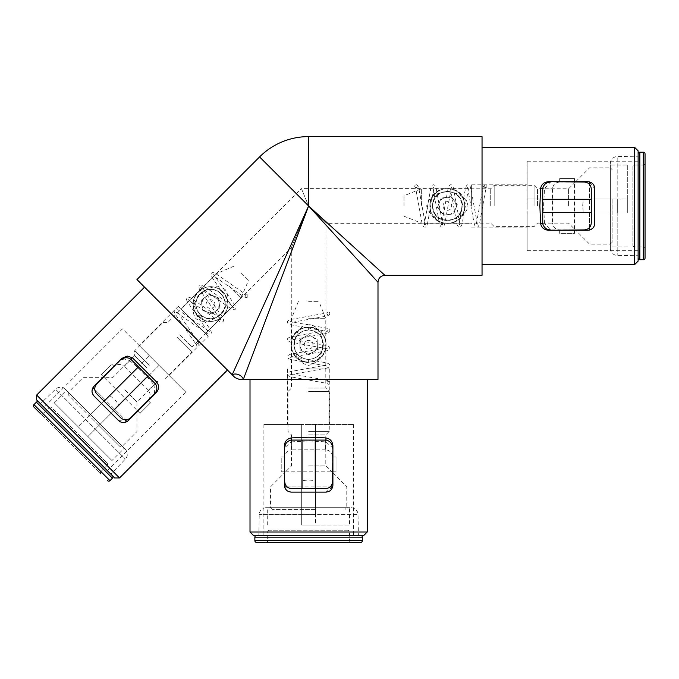 <?xml version="1.0" encoding="UTF-8"?>
<svg xmlns="http://www.w3.org/2000/svg" width="679" height="679" viewBox="0 0 679 679"><rect width="100%" height="100%" fill="white"/><g stroke="black" fill="none" stroke-linecap="round" stroke-linejoin="round"><path stroke-width="0.51" stroke-dasharray="3.4 2.55" d="M432.616 205.966C431.683 186.954 463.044 186.971 462.093 205.975C462.755 225.088 431.954 225.097 432.616 205.975C431.937 186.861 462.755 186.835 462.093 205.975C463.044 224.97 431.683 224.995 432.616 205.975L432.616 205.966M464.818 205.975C465.904 182.71 428.822 182.702 429.892 205.966L429.892 205.975C428.814 229.247 465.904 229.222 464.818 205.975L462.093 205.975M308.622 359.446C299.668 358.571 294.754 353.657 293.888 344.703C294.754 335.757 299.668 330.843 308.622 329.96C317.772 330.911 322.686 335.825 323.365 344.703C322.678 353.589 317.764 358.504 308.622 359.446C299.481 358.504 294.567 353.589 293.888 344.703C294.559 335.825 299.473 330.919 308.622 329.96C317.577 330.834 322.491 335.749 323.365 344.703C322.5 353.657 317.585 358.563 308.622 359.446L308.622 362.162C331.904 363.24 331.87 326.149 308.622 327.244C285.367 326.158 285.358 363.24 308.622 362.162M222.398 292.174C207.129 275.445 181.913 300.712 198.641 315.956C213.91 332.693 239.152 307.451 222.398 292.174M195.79 304.065C195.094 291.452 212.519 284.246 220.938 293.634C223.773 296.545 225.207 300.016 225.267 304.065C225.954 316.686 208.538 323.9 200.101 314.496C197.283 311.593 195.849 308.122 195.79 304.065C196.766 313.121 201.799 318.035 210.88 318.807C219.597 317.696 224.393 312.79 225.267 304.065C224.265 295 219.241 290.086 210.176 289.33C201.476 290.425 196.681 295.34 195.79 304.065M130.818 359.25L129.553 360.515L124.274 358.987L120.752 359.997L114.182 366.567C117.56 363.817 120.887 363.757 124.164 366.397L131.064 359.497L130.572 358.996M259.573 156.925L308.622 205.975L377.991 282.277L308.622 205.975L291.283 247.835L308.622 205.975L325.962 223.315L308.622 205.975L325.962 223.315L308.622 205.975L301.442 188.626L181.098 308.97L205.618 333.499L181.098 308.97M308.622 368.977L329.782 368.977L308.622 368.977M471.633 205.975L471.633 184.815L471.633 205.975M291.283 368.977L291.283 247.835L205.618 333.499M208.317 336.198L178.399 306.28L208.317 336.198L169.079 375.436L139.161 345.518L169.079 375.436M178.399 306.28L139.161 345.518M308.622 424.477L263.885 424.477L301.688 424.477L301.688 514.648L315.565 514.648L315.565 424.477L353.369 424.477L308.622 424.477M527.125 205.975L527.125 250.712L527.125 212.909L617.304 212.909L617.304 199.032L527.125 199.032L527.125 161.229L527.125 205.975M638.116 261.118L638.116 150.823M634.644 147.36L634.644 264.581M253.479 535.459L363.774 535.459M367.237 531.988L250.008 531.988M377.991 379.383L243.328 379.383L308.622 205.975L232.176 374.766L136.954 279.544M227.448 370.038L144.559 287.149L227.448 370.038M482.039 275.334L482.039 136.606M589.236 181.836L594.762 188.626L594.762 223.315M548.462 230.249L589.245 230.105M590.577 229.68L591.205 229.366M592.818 228.127L594.295 225.81M542.733 223.315L544.533 223.315L550.389 229.901L559.674 229.901C555.346 229.46 552.952 227.151 552.494 222.967L542.733 222.967L542.733 223.663M544.533 223.315L543.59 205.975L544.533 188.626L542.733 188.626M332.761 486.588L325.962 492.105L291.283 492.105M284.348 445.814L284.493 486.588M284.917 487.929L285.231 488.557M286.47 490.162L288.787 491.638M291.283 440.077L291.283 441.876L284.696 447.733L284.696 457.018C285.138 452.689 287.446 450.296 291.631 449.837L291.631 440.077L290.935 440.077M291.283 441.876L308.622 440.934L325.962 441.876L325.962 440.077M107.282 470.589L185.757 392.114L159.022 365.378L95.264 429.145L159.022 365.378L149.219 355.567L85.452 419.333L95.264 429.145L85.452 419.333L149.219 355.567L122.483 328.84L44.008 407.315L107.282 470.589L44.008 407.315M308.622 136.606L308.622 205.975L384.925 275.334L308.622 205.975L301.442 188.626L471.633 188.626M185.757 392.114L122.483 328.84M154.591 393.845L154.082 385.044L155.347 383.771M156.195 392.734L128.373 420.564M94.033 396.035L118.562 420.564L127.262 421.455M121.864 358.393L93.133 387.336M92.488 388.583L92.268 389.245M92.005 391.257L92.599 393.939M129.553 360.515C138.609 367.814 146.783 375.988 154.082 385.044M326.319 440.077L325.623 440.077L325.623 449.837C329.807 450.296 332.116 452.689 332.557 457.018L332.557 447.724L325.962 441.876M332.905 445.814L332.905 485.171M315.565 424.477L301.688 424.477L301.688 514.648L315.565 514.648L315.565 424.477M542.733 188.278L542.733 188.974L552.494 188.974C552.952 184.79 555.346 182.481 559.674 182.04L550.38 182.04L544.533 188.626M548.462 181.692L587.827 181.692M527.125 199.032L527.125 212.909L617.304 212.909L617.304 199.032L527.125 199.032M482.039 205.975L482.039 264.581L482.039 205.975M119.538 477.948L36.649 395.059M243.328 379.383A6.934 5.067 -157.5 0 0 238.728 374.706A6.934 5.067 -157.5 0 0 232.176 374.766M36.649 399.956L114.632 477.948M426.718 205.975C429.824 224.622 464.877 224.613 467.992 205.975C464.903 187.336 429.841 187.311 426.718 205.975M589.559 212.909L610.37 212.909L610.37 248.438L610.37 163.503L610.37 199.032L612.102 199.032L612.102 242.386L612.102 212.909L610.37 212.909L610.37 244.126L610.37 167.823L610.37 199.032L583.38 199.032L582.624 205.975L583.38 212.909L589.559 212.909L589.559 230.028M537.53 205.975L537.53 188.804L537.53 205.975M534.067 205.975L534.067 185.333L534.067 205.975M490.713 205.975L490.713 188.804L490.713 205.975M494.176 205.975L494.176 185.333L494.176 205.975M404.005 205.975L404.005 195.739L404.005 205.975M421.345 205.975L421.345 188.804L421.345 205.975M568.578 205.975L568.578 188.804L568.578 205.975M589.559 227.55L589.559 184.391M589.559 181.913L589.559 199.032M583.38 199.032L612.102 199.032L612.102 212.909L583.38 212.909M485.502 187.591A1.383 1.383 180 0 1 484.119 186.199A1.383 1.383 180 0 1 485.502 184.815A1.383 1.383 180 0 1 486.894 186.199A1.383 1.383 180 0 1 485.502 187.591L486.088 187.379L479.45 223.994C478.593 226.353 477.719 227.397 476.836 227.126C475.945 227.397 475.071 226.353 474.214 223.994L467.576 187.379L468.748 187.379L462.11 223.994C461.253 226.353 460.379 227.397 459.488 227.126C458.605 227.397 457.731 226.353 456.874 223.994L450.236 187.379L451.408 187.379L444.762 223.994C443.913 226.353 443.039 227.397 442.148 227.126C441.257 227.397 440.391 226.353 439.534 223.994L432.896 187.379L434.068 187.379L427.422 223.994C426.565 226.353 425.699 227.397 424.808 227.126C423.577 227.134 422.661 225.946 422.066 223.578L415.548 187.379L416.134 187.591A1.383 1.383 -0 0 0 417.526 186.199A1.383 1.383 -0 0 0 416.134 184.815A1.383 1.383 -0 0 0 414.75 186.199A1.383 1.383 -0 0 0 416.134 187.591M308.622 324.07C289.975 327.176 289.984 362.221 308.622 365.336C327.261 362.255 327.278 327.185 308.622 324.07M301.688 486.902L301.688 507.714L266.16 507.714L351.094 507.714L315.565 507.714L315.565 509.445L272.211 509.445L301.688 509.445L301.688 507.714L270.471 507.714L346.774 507.714L315.565 507.714L315.565 480.724L308.622 479.968L301.688 480.724L301.688 486.902L284.569 486.902M308.622 434.874L325.793 434.874L308.622 434.874M308.622 431.411L329.264 431.411L308.622 431.411M308.622 388.057L325.793 388.057L308.622 388.057M308.622 391.528L329.264 391.528L308.622 391.528M308.622 301.349L318.858 301.349L308.622 301.349M308.622 318.689L325.793 318.689L308.622 318.689M308.622 465.921L325.793 465.921L308.622 465.921M287.039 486.902L330.206 486.902M332.685 486.902L315.565 486.902M315.565 480.724L315.565 509.445L301.688 509.445L301.688 480.724M327.006 382.846A1.383 1.383 -90 0 1 328.398 381.462A1.383 1.383 -90 0 1 329.782 382.846A1.383 1.383 -90 0 1 328.398 384.238A1.383 1.383 -90 0 1 327.006 382.846L327.219 383.431L290.604 376.794C288.244 375.937 287.2 375.063 287.472 374.18C287.2 373.289 288.244 372.415 290.604 371.557L327.219 364.92L327.219 366.091L290.604 359.454C288.244 358.597 287.2 357.723 287.472 356.84C287.2 355.949 288.244 355.075 290.604 354.217L327.219 347.58L327.219 348.751L290.604 342.114C288.244 341.257 287.2 340.383 287.472 339.492C287.2 338.609 288.244 337.735 290.604 336.877L327.219 330.24L327.219 331.411L290.604 324.774C288.244 323.917 287.2 323.043 287.472 322.152C287.463 320.921 288.643 320.004 291.019 319.419L327.219 312.9L327.006 313.486A1.383 1.383 90 0 0 328.398 314.869A1.383 1.383 90 0 0 329.782 313.486A1.383 1.383 90 0 0 328.398 312.094A1.383 1.383 90 0 0 327.006 313.486M225.122 289.475C209.735 278.483 184.951 303.275 195.934 318.663C211.296 329.654 236.105 304.879 225.122 289.475M105.075 399.719L90.358 414.428L65.235 389.305L125.292 449.362L100.169 424.239L98.939 425.461L119.784 446.315L68.282 394.813L89.127 415.658L90.358 414.428L68.282 392.36L122.237 446.315L100.169 424.239L119.249 405.159L114.878 399.719L109.438 395.348L105.075 399.719L92.964 387.607M146.766 367.831L134.62 355.694L146.766 367.831M149.219 365.378L134.62 350.788L149.219 365.378M179.867 334.722L192.013 346.867L179.867 334.722M177.423 337.174L192.013 351.773L177.423 337.174M241.181 273.416L248.421 280.648L241.181 273.416M228.916 285.672L241.062 297.818L228.916 285.672M124.817 389.78L136.954 401.926L124.817 389.78M94.712 389.356L125.242 419.885M126.99 421.634L114.878 409.522M119.249 405.159L98.939 425.461L89.127 415.658L109.438 395.348M196.554 344.041A1.383 1.383 -45 0 1 198.514 344.041A1.383 1.383 -45 0 1 198.514 346.001A1.383 1.383 -45 0 1 196.554 346.001A1.383 1.383 -45 0 1 196.554 344.041L196.29 344.601L175.089 314.021C174.028 311.746 173.909 310.388 174.724 309.955C175.165 309.132 176.515 309.251 178.789 310.32L209.378 331.513L208.546 332.345L187.353 301.756C186.292 299.481 186.165 298.123 186.988 297.691C187.421 296.867 188.779 296.995 191.054 298.056L221.643 319.249L220.811 320.081L199.618 289.492C198.548 287.217 198.429 285.859 199.253 285.426C199.685 284.603 201.043 284.73 203.318 285.791L233.907 306.984L233.075 307.816L211.882 277.236C210.813 274.953 210.694 273.603 211.508 273.162C212.383 272.287 213.86 272.483 215.956 273.739L246.163 294.728L245.603 294.992A1.383 1.383 135 0 0 245.603 296.952A1.383 1.383 135 0 0 247.563 296.952A1.383 1.383 135 0 0 247.563 294.992A1.383 1.383 135 0 0 245.603 294.992M584.356 182.04L574.468 182.04L574.468 229.901L559.674 229.901L559.674 233.372L574.468 233.372L574.468 229.901L584.356 229.901C588.54 229.46 590.849 227.151 591.29 222.967L591.29 188.974C590.849 184.79 588.54 182.481 584.356 182.04M559.674 182.04L574.468 182.04L574.468 178.569L559.674 178.569L559.674 182.04M552.494 188.974L552.494 222.967M542.733 188.974L542.733 222.967M574.468 230.249L574.468 233.372L559.674 233.372L559.674 230.249M574.468 181.692L574.468 178.569L559.674 178.569L559.674 181.692M155.593 384.025L155.101 383.525L148.2 390.425C150.84 393.71 150.78 397.037 148.03 400.415L154.6 393.837M130.58 417.865L137.565 410.871L103.726 377.032L114.182 366.567L111.729 364.114L101.273 374.579L103.726 377.032L96.732 384.017C94.084 387.285 94.084 390.561 96.732 393.828L120.769 417.865C124.036 420.505 127.304 420.505 130.58 417.865M148.03 400.415L137.565 410.871L140.018 413.324L150.483 402.868L148.03 400.415M148.2 390.425L124.164 366.397M155.101 383.525L131.064 359.497M103.48 376.786L101.273 374.579L111.729 364.114L113.936 366.321M137.812 411.118L140.018 413.324L150.483 402.868L148.277 400.652M332.557 481.7L332.557 471.82L284.696 471.82L284.696 457.018L281.225 457.018L281.225 471.82L284.696 471.82L284.696 481.7C285.138 485.884 287.446 488.193 291.631 488.634L325.623 488.634C329.807 488.193 332.116 485.884 332.557 481.7M332.557 457.018L332.557 471.82L336.029 471.82L336.029 457.018L332.557 457.018M325.623 449.837L291.631 449.837M325.623 440.077L291.631 440.077M284.348 471.82L281.225 471.82L281.225 457.018L284.348 457.018M332.905 471.82L336.029 471.82L336.029 457.018L332.905 457.018M347.818 530.257L269.436 530.257L347.818 530.257A1.731 1.731 0 0 1 349.549 531.988L349.549 540.662A1.731 1.731 0 0 0 351.289 542.394L265.964 542.394L351.289 542.394M269.436 530.257A1.731 1.731 0 0 0 267.696 531.988L267.696 540.662A1.731 1.731 0 0 1 265.964 542.394M266.16 507.714A6.934 6.934 0 0 0 259.225 514.529L258.86 535.459L358.393 535.459L258.86 535.459M351.094 507.714A6.934 6.934 0 0 1 358.028 514.529L358.393 535.459M301.688 514.529L301.688 525.054L349.549 525.054L349.549 507.714L315.565 507.714L315.565 514.529L358.028 514.529L259.225 514.529L301.688 514.529L301.688 525.054L315.565 525.054L315.565 514.529M256.603 535.459L360.651 535.459L256.603 535.459M315.565 507.714L315.565 525.054L349.549 525.054M267.696 525.054L267.696 507.714L349.549 507.714M256.603 542.394L360.651 542.394M301.688 507.714L267.696 507.714M100.899 471.574A1.731 1.731 0 0 0 100.899 474.027L40.57 413.698A1.731 1.731 0 0 0 43.023 413.698L100.899 471.574L43.023 413.698L49.151 407.561L107.036 465.438L100.899 471.574M107.036 462.985A1.731 1.731 0 0 1 107.036 465.438L49.151 407.561A1.731 1.731 0 0 1 51.604 407.561L107.036 462.985L51.604 407.561M65.235 389.305A6.934 6.934 0 0 0 55.508 389.22L40.451 403.767L110.83 474.146L40.451 403.767M125.292 449.362A6.934 6.934 0 0 1 125.377 459.089L110.83 474.146M85.537 419.249L78.093 426.692L54.057 402.655L111.942 460.532L124.198 448.276L100.169 424.239L95.349 429.06L125.377 459.089L55.508 389.22L85.537 419.249L78.093 426.692L87.905 436.504L95.349 429.06M38.856 402.163L112.425 475.741L38.856 402.163M100.169 424.239L87.905 436.504L111.942 460.532M54.057 402.655L66.321 390.391L124.198 448.276M33.95 407.069L100.899 474.027M90.358 414.428L66.321 390.391M213.715 296.002A8.674 8.674 0 0 0 201.952 305.346A8.674 8.674 0 0 0 215.922 310.863L212.001 313.97L202.69 310.295L201.213 300.39L209.056 294.168L218.366 297.843L219.843 307.748L215.922 310.863A8.674 8.674 0 0 0 213.715 296.002M224.036 309.403A14.522 14.522 0 0 1 205.194 317.577A14.522 14.522 0 0 1 197.02 298.735A14.522 14.522 0 0 1 215.863 290.561A14.522 14.522 0 0 1 224.036 309.403M226.659 310.439A17.34 17.34 0 0 1 204.158 320.199A17.34 17.34 0 0 1 194.398 297.699A17.34 17.34 0 0 1 216.898 287.938A17.34 17.34 0 0 1 226.659 310.439A17.34 17.34 0 0 1 204.158 320.199A17.34 17.34 0 0 1 194.398 297.699A17.34 17.34 0 0 1 216.898 287.938A17.34 17.34 0 0 1 226.659 310.439M214.556 305.66A4.337 4.337 0 0 1 208.937 308.105A4.337 4.337 0 0 1 206.492 302.478A4.337 4.337 0 0 1 212.12 300.033A4.337 4.337 0 0 1 214.556 305.66M219.843 307.748L212.001 313.97L202.69 310.295L201.213 300.39L209.056 294.168L218.366 297.843L219.843 307.748M317.297 344.474A8.674 8.674 0 0 0 304.099 337.31A8.674 8.674 0 0 0 304.489 352.325L300.093 349.931L299.829 339.924L308.359 334.696L317.161 339.475L317.424 349.481L308.886 354.71L304.489 352.325A8.674 8.674 0 0 0 317.297 344.474M309.004 359.225A14.522 14.522 0 0 1 294.109 345.085A14.522 14.522 0 0 1 308.241 330.181A14.522 14.522 0 0 1 323.145 344.321A14.522 14.522 0 0 1 309.004 359.225M309.081 362.034A17.34 17.34 0 0 1 291.291 345.153A17.34 17.34 0 0 1 308.173 327.363A17.34 17.34 0 0 1 325.962 344.245A17.34 17.34 0 0 1 309.081 362.034A17.34 17.34 0 0 1 291.291 345.153A17.34 17.34 0 0 1 308.173 327.363A17.34 17.34 0 0 1 325.962 344.245A17.34 17.34 0 0 1 309.081 362.034M308.741 349.04A4.337 4.337 0 0 1 304.294 344.813A4.337 4.337 0 0 1 308.512 340.366A4.337 4.337 0 0 1 312.96 344.593A4.337 4.337 0 0 1 308.741 349.04M308.886 354.71L300.093 349.931L299.829 339.924L308.359 334.696L317.161 339.475L317.424 349.481L308.886 354.71M448.607 214.547A8.674 8.674 0 0 0 454.166 200.602A8.674 8.674 0 0 0 439.305 202.758L441.155 198.107L451.06 196.672L457.264 204.532L453.555 213.834L443.65 215.268L437.446 207.409L439.305 202.758A8.674 8.674 0 0 0 448.607 214.547M432.981 208.063A14.522 14.522 0 0 1 445.263 191.597A14.522 14.522 0 0 1 461.728 203.878A14.522 14.522 0 0 1 449.447 220.344A14.522 14.522 0 0 1 432.981 208.063M430.197 208.47A17.34 17.34 0 0 1 444.864 188.813A17.34 17.34 0 0 1 464.521 203.479A17.34 17.34 0 0 1 449.854 223.128A17.34 17.34 0 0 1 430.197 208.47A17.34 17.34 0 0 1 444.864 188.813A17.34 17.34 0 0 1 464.521 203.479A17.34 17.34 0 0 1 449.854 223.128A17.34 17.34 0 0 1 430.197 208.47M443.064 206.594A4.337 4.337 0 0 1 446.731 201.68A4.337 4.337 0 0 1 451.645 205.347A4.337 4.337 0 0 1 447.979 210.261A4.337 4.337 0 0 1 443.064 206.594M437.446 207.409L441.155 198.107L451.06 196.672L457.264 204.532L453.555 213.834L443.65 215.268L437.446 207.409M632.913 166.779L632.913 245.161L632.913 166.779A1.731 1.731 0 0 1 634.644 165.048L643.319 165.048A1.731 1.731 0 0 0 645.05 163.308L645.05 257.995M632.913 245.161A1.731 1.731 0 0 0 634.644 246.893L643.319 246.893A1.731 1.731 0 0 1 645.05 248.633M610.37 248.438A6.934 6.934 0 0 0 617.186 255.372L638.116 255.737L638.116 156.204L638.116 255.737M610.37 163.503A6.934 6.934 0 0 1 617.186 156.569L638.116 156.204M617.186 212.909L627.71 212.909L627.71 165.048L610.37 165.048L610.37 199.032L617.186 199.032L617.186 156.569L617.186 255.372L617.186 212.909L627.71 212.909L627.71 199.032L617.186 199.032M638.116 257.995L638.116 153.946L638.116 257.995M610.37 199.032L627.71 199.032L627.71 165.048M627.71 246.893L610.37 246.893L610.37 165.048M610.37 212.909L610.37 246.893M308.622 329.96L308.622 327.244M198.641 315.956L200.101 314.496M349.549 540.662L267.696 540.662L349.549 540.662M349.549 531.988L267.696 531.988L349.549 531.988M254.863 537.191L362.382 537.191M362.382 540.662L254.863 540.662M36.403 402.163L112.425 478.194M109.973 480.647L33.95 404.616M643.319 165.048L643.319 246.893L643.319 165.048M634.644 165.048L634.644 246.893L634.644 165.048M639.847 259.726L639.847 152.215M643.319 152.215L643.319 259.726M325.962 368.977L325.962 223.315L471.633 223.315M287.472 368.977L287.472 424.477M471.633 227.126L527.125 227.126M527.125 250.712L638.116 250.712M263.885 424.477L263.885 535.459M353.369 424.477L353.369 535.459M527.125 161.229L638.116 161.229M471.633 184.815L527.125 184.815M329.782 368.977L329.782 424.477M612.102 242.386L610.37 244.126L589.559 244.126L575.682 230.249M575.334 182.04L568.578 188.804L537.53 188.804L534.067 185.333L494.176 185.333L490.713 188.804L421.345 188.804L404.005 195.739M575.682 181.692L589.559 167.823L610.37 167.823L612.102 169.555M404.005 216.202L421.345 223.136L490.713 223.136L494.176 226.608L534.067 226.608L537.53 223.136L568.578 223.136L575.334 229.901M416.134 184.815C417.025 184.544 417.899 185.588 418.756 187.947L425.394 224.562L424.222 224.562L430.859 187.947C431.717 185.588 432.591 184.544 433.482 184.815C434.365 184.544 435.239 185.588 436.096 187.947L442.733 224.562L441.562 224.562L448.199 187.947C449.057 185.588 449.931 184.544 450.822 184.815C451.705 184.544 452.579 185.588 453.436 187.947L460.073 224.562L458.902 224.562L465.548 187.947C466.397 185.588 467.271 184.544 468.162 184.815C469.053 184.544 469.919 185.588 470.776 187.947L477.422 224.562L476.242 224.562L482.888 187.947C483.745 185.588 484.611 184.544 485.502 184.815M272.211 509.445L270.471 507.714L270.471 486.902L284.348 473.025M332.557 472.686L325.793 465.921L325.793 434.874L329.264 431.411L329.264 391.528L325.793 388.057L325.793 318.689L318.858 301.349M332.905 473.025L346.774 486.902L346.774 507.714L345.042 509.445M298.395 301.349L291.461 318.689L291.461 388.057L287.989 391.528L287.989 431.411L291.461 434.874L291.461 465.921L284.696 472.686M329.782 313.486C330.053 314.369 329.009 315.243 326.65 316.1L290.035 322.737L290.035 321.566L326.65 328.203C329.009 329.06 330.053 329.935 329.782 330.826C330.053 331.708 329.009 332.583 326.65 333.44L290.035 340.077L290.035 338.906L326.65 345.552C329.009 346.4 330.053 347.275 329.782 348.166C330.053 349.057 329.009 349.923 326.65 350.78L290.035 357.426L290.035 356.246L326.65 362.892C329.009 363.749 330.053 364.615 329.782 365.506C330.053 366.397 329.009 367.271 326.65 368.12L290.035 374.766L290.035 373.594L326.65 380.232C329.009 381.089 330.053 381.963 329.782 382.846M68.282 394.813L68.282 392.36L82.999 377.643L102.622 377.643M136.954 411.482L136.954 401.926L158.903 379.968L163.809 379.968L192.013 351.773L192.013 346.867L241.062 297.818L248.421 280.648M136.954 411.975L136.954 431.598L122.237 446.315L119.784 446.315M233.949 266.176L216.779 273.535L167.73 322.584L162.824 322.584L134.62 350.788L134.62 355.694L112.672 377.643L103.106 377.643M247.563 296.952C247.122 297.775 245.773 297.648 243.498 296.587L212.909 275.394L213.741 274.562L234.934 305.151C235.995 307.426 236.122 308.775 235.299 309.217C234.866 310.031 233.508 309.913 231.233 308.852L200.644 287.65L201.476 286.827L222.67 317.407C223.739 319.682 223.858 321.04 223.035 321.481C222.602 322.296 221.244 322.177 218.969 321.108L188.389 299.914L189.212 299.083L210.405 329.671C211.475 331.946 211.593 333.304 210.779 333.737C210.337 334.56 208.979 334.441 206.705 333.372L176.124 312.179L176.947 311.347L198.149 341.936C199.21 344.211 199.337 345.569 198.514 346.001"/><path stroke-width="1.02" d="M92.599 393.939L94.033 396.035C91.342 392.886 91.342 389.61 94.033 386.224L121.864 358.393L127.185 356.068L132.346 357.723L130.818 359.25M634.644 147.36L638.116 150.823L638.116 261.118L634.644 264.581L634.644 147.36L482.039 147.36M367.237 531.988L363.774 535.459L253.479 535.459L250.008 531.988L367.237 531.988L367.237 379.383M119.538 477.948L114.632 477.948L36.649 399.956L36.649 395.059L119.538 477.948L227.448 370.038M308.622 379.383L377.991 379.383L377.991 282.277C378.407 278.059 380.715 275.75 384.925 275.334L482.039 275.334L482.039 136.606L308.622 136.606A69.368 69.368 0 0 0 259.573 156.925L136.954 279.544L232.176 374.766L308.622 205.975L377.991 282.277L308.622 205.975L243.328 379.383L308.622 379.383M155.347 383.771L156.874 382.252L132.346 357.723M156.874 382.252C159.293 385.774 159.073 389.262 156.195 392.734L128.373 420.564C124.987 423.255 121.719 423.255 118.562 420.564L94.033 396.035M36.649 395.059L144.559 287.149M542.733 188.626L540.577 188.626L539.873 205.975L540.577 223.315L542.733 223.315M540.577 188.626C541.358 184.425 543.989 182.116 548.462 181.692L587.827 181.692C592.113 182.176 594.431 184.493 594.762 188.626L594.762 223.315C594.439 227.448 592.122 229.757 587.827 230.249L548.462 230.249C543.989 229.833 541.358 227.516 540.577 223.315M325.962 440.077L325.962 437.921L308.622 437.217L291.283 437.921L291.283 440.077M325.962 437.921C330.172 438.702 332.481 441.333 332.905 445.814L332.905 485.171C332.421 489.466 330.104 491.774 325.962 492.105L291.283 492.105C287.149 491.783 284.841 489.466 284.348 485.171L284.348 445.814C284.764 441.333 287.073 438.71 291.283 437.921M589.245 230.105L590.577 229.68M591.205 229.366L592.818 228.127M594.295 225.81L594.762 223.315M552.689 181.692L584.356 182.04C588.54 182.481 590.849 184.79 591.29 188.974L591.29 222.967C590.849 227.151 588.54 229.46 584.356 229.901L552.689 230.249M284.493 486.588L284.917 487.929M285.231 488.557L286.47 490.162M288.787 491.638L291.283 492.105M332.905 450.033L332.557 481.7C332.116 485.884 329.807 488.193 325.623 488.634L291.631 488.634C287.446 488.193 285.138 485.884 284.696 481.7L284.348 450.033M308.622 136.606L308.622 205.975L384.925 275.334L308.622 205.975L259.573 156.925M153.208 395.721L154.591 393.845M127.262 421.455L128.373 420.564M93.133 387.336L92.488 388.583M92.268 389.245L92.005 391.257M113.41 410.506L147.742 376.174L155.593 384.025C157.536 387.471 157.205 390.748 154.6 393.837L130.58 417.865C127.304 420.505 124.036 420.505 120.769 417.865L96.732 393.828C94.084 390.561 94.084 387.285 96.732 384.017L118.876 361.381M332.761 486.588L332.905 485.171M589.236 181.836L587.827 181.692M232.176 374.766L235.053 377.643L232.176 374.766A6.934 5.067 22.5 0 1 238.728 374.706A6.934 5.067 22.5 0 1 243.328 379.383L239.263 379.383L243.328 379.383M589.559 184.391L589.559 181.913M589.559 230.028L589.559 227.55M330.206 486.902L332.685 486.902M284.569 486.902L287.039 486.902M125.242 419.885L126.99 421.634M92.964 387.607L94.712 389.356M591.29 212.561L542.733 212.561L542.733 223.663C543.803 227.482 546.349 229.561 550.38 229.901M550.38 182.04C546.349 182.379 543.803 184.459 542.733 188.278L542.733 212.561M591.29 199.38L542.733 199.38M104.091 401.187L138.423 366.855L130.572 358.996C127.126 357.052 123.85 357.392 120.752 359.997M147.742 376.174L138.423 366.855M302.036 488.634L302.036 440.077L290.935 440.077C287.115 441.146 285.036 443.693 284.696 447.724M332.557 447.724C332.209 443.693 330.13 441.146 326.319 440.077L302.036 440.077M315.217 488.634L315.217 440.077M360.651 542.394L256.603 542.394A1.731 1.731 0 0 1 254.863 540.662L362.382 540.662A1.731 1.731 0 0 1 360.651 542.394M362.382 540.662L362.382 537.191A1.731 1.731 0 0 0 360.651 535.459M362.382 537.191L254.863 537.191A1.731 1.731 0 0 1 256.603 535.459M254.863 537.191L254.863 540.662M40.57 413.698L33.95 407.069A1.731 1.731 0 0 1 33.95 404.616L109.973 480.647A1.731 1.731 0 0 1 107.52 480.647M109.973 480.647L112.425 478.194A1.731 1.731 0 0 0 112.425 475.741M112.425 478.194L36.403 402.163A1.731 1.731 0 0 1 38.856 402.163M36.403 402.163L33.95 404.616M645.05 248.633L645.05 163.308L645.05 248.633M645.05 153.946L645.05 257.995A1.731 1.731 0 0 1 643.319 259.726L643.319 152.215A1.731 1.731 0 0 1 645.05 153.946L645.05 163.308M643.319 152.215L639.847 152.215A1.731 1.731 0 0 0 638.116 153.946M639.847 152.215L639.847 259.726A1.731 1.731 0 0 1 638.116 257.995M639.847 259.726L643.319 259.726M250.008 531.988L250.008 379.383M634.644 264.581L482.039 264.581M239.263 379.383L235.053 377.643M136.954 411.482L136.954 411.975M103.106 377.643L102.622 377.643"/></g></svg>

